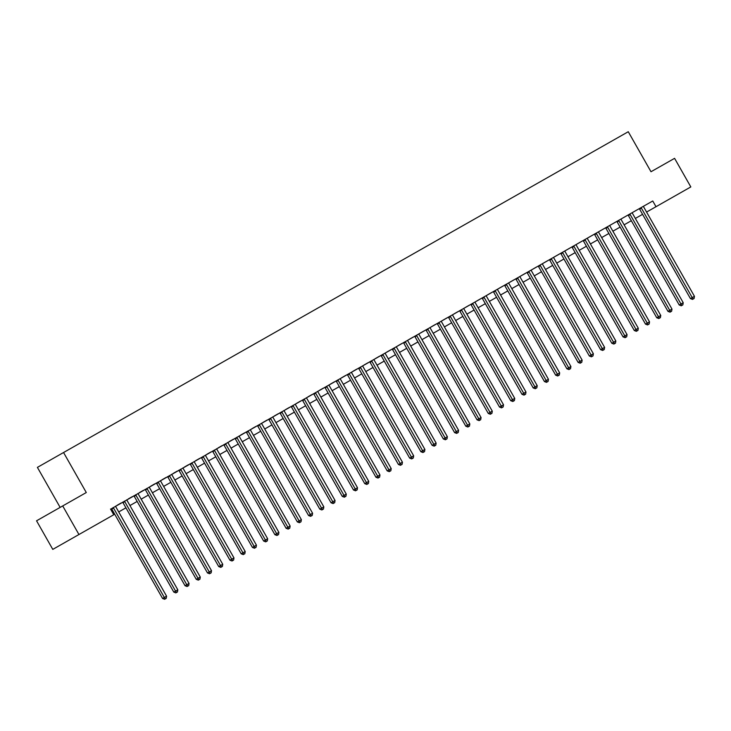 <?xml version="1.0" encoding="UTF-8"?>
<svg xmlns="http://www.w3.org/2000/svg" width="731" height="731" viewBox="0 0 731 731"><rect width="100%" height="100%" fill="white"/><g stroke="black" fill="none" stroke-linecap="round" stroke-linejoin="round"><path stroke-width="1.1" d="M60.134 507.396L37.4 467.383L628.267 131.726L651.001 171.739L674.585 158.344L690.822 186.926L656.009 206.709L652.756 200.988L111.477 508.675A1.316 1.033 60.4 0 1 111.779 509.059L162.574 598.47L164.338 597.465L113.552 508.063A1.316 1.033 60.4 0 0 113.241 507.67L113.113 507.552M78.948 534.516L62.711 505.934L36.55 520.801L52.787 549.383L114.703 514.204M117.042 505.322L121.118 503.001M128.272 498.935L132.348 496.623M139.502 492.557L143.578 490.245M150.732 486.179L154.808 483.867M161.971 479.801L166.038 477.48M173.201 473.414L177.267 471.102M184.431 467.036L188.497 464.724M195.661 460.658L199.737 458.346M206.891 454.28L210.967 451.959M218.121 447.893L222.197 445.581M229.351 441.515L233.427 439.203M240.581 435.137L244.657 432.825M251.82 428.759L255.887 426.438M263.05 422.372L267.117 420.06M274.28 415.994L278.347 413.682M285.51 409.616L289.586 407.304M296.74 403.238L300.816 400.926M307.97 396.851L312.046 394.539M319.2 390.473L323.276 388.161M330.43 384.095L334.506 381.783M341.669 377.717L345.736 375.405M352.899 371.33L356.966 369.018M364.129 364.952L368.205 362.64M375.359 358.574L379.435 356.262M386.589 352.196L390.665 349.884M397.819 345.818L401.895 343.497M409.049 339.431L413.125 337.119M420.279 333.053L424.355 330.741M431.518 326.675L435.585 324.363M442.748 320.297L446.815 317.976M453.978 313.91L458.054 311.598M465.208 307.532L469.284 305.22M476.438 301.154L480.514 298.842M487.668 294.776L491.744 292.455M498.898 288.389L502.974 286.077M510.128 282.011L514.204 279.699M521.367 275.633L525.434 273.321M532.597 269.255L536.664 266.934M543.827 262.868L547.903 260.556M555.057 256.49L559.133 254.178M566.287 250.112L570.363 247.8M577.517 243.734L581.593 241.413M588.747 237.347L592.823 235.035M599.987 230.969L604.053 228.657M611.217 224.591L615.283 222.279M622.447 218.213L626.513 215.892M633.676 211.826L637.752 209.514M62.711 505.934L86.295 492.539L63.56 452.526M110.518 509.023L113.762 514.743M646.579 212.063L656.009 206.709M118.714 511.928L125.933 507.826M129.944 505.55L137.163 501.448M141.184 499.163L148.393 495.07M152.413 492.785L159.632 488.692M163.643 486.407L170.862 482.305M174.873 480.029L182.092 475.927M186.103 473.651L193.322 469.549M197.333 467.264L204.552 463.171M208.563 460.886L215.782 456.784M219.793 454.508L227.012 450.406M231.033 448.13L238.242 444.028M242.263 441.743L249.481 437.65M253.493 435.365L260.711 431.263M264.723 428.987L271.941 424.885M275.952 422.609L283.171 418.507M287.182 416.222L294.401 412.129M298.412 409.844L305.631 405.742M309.642 403.466L316.861 399.364M320.882 397.088L328.091 392.986M332.112 390.701L339.33 386.608M343.342 384.323L350.56 380.221M354.572 377.945L361.79 373.843M365.802 371.567L373.02 367.465M377.032 365.18L384.25 361.087M388.262 358.802L395.48 354.699M399.501 352.424L406.71 348.321M410.731 346.046L417.949 341.944M421.961 339.659L429.179 335.566M433.191 333.281L440.409 329.178M444.421 326.903L451.639 322.8M455.651 320.525L462.869 316.422M466.881 314.138L474.099 310.045M478.111 307.76L485.329 303.667M489.35 301.382L496.559 297.279M500.58 295.004L507.798 290.901M511.81 288.617L519.028 284.523M523.04 282.239L530.258 278.145M534.27 275.861L541.488 271.758M545.5 269.483L552.718 265.38M556.73 263.105L563.948 259.002M567.96 256.718L575.178 252.624M579.199 250.34L586.408 246.237M590.429 243.962L597.647 239.859M601.659 237.584L608.877 233.481M612.889 231.197L620.107 227.103M624.119 224.819L631.337 220.716M635.349 218.441L642.567 214.338M654.327 169.848L651.001 171.739M641.416 208.189L639.643 209.194L690.439 298.604L692.202 297.599L641.416 208.189A1.316 1.033 60.4 0 0 641.105 207.796L640.977 207.677M694.45 296.32L694.094 298.495L693.189 299.006L692.202 297.599L694.45 296.32L643.655 206.919A1.316 1.033 60.4 0 1 643.481 206.453L643.444 206.279M639.643 209.194A1.316 1.033 60.4 0 0 639.342 208.801L639.214 208.682M693.189 299.006L692.485 299.408L690.439 298.604M630.186 214.567L628.413 215.572L679.209 304.982L680.972 303.977L630.186 214.567A1.316 1.033 60.4 0 0 629.875 214.183L629.747 214.064M683.22 302.707L682.855 304.873L681.959 305.384L680.972 303.977L683.22 302.707L632.425 213.297A1.316 1.033 60.4 0 1 632.251 212.831L632.214 212.657M628.413 215.572A1.316 1.033 60.4 0 0 628.103 215.188L627.975 215.069M681.959 305.384L681.255 305.786L679.209 304.982M618.947 220.954L617.183 221.959L667.97 311.36L669.742 310.355L618.947 220.954A1.316 1.033 60.4 0 0 618.645 220.561L618.517 220.442M671.99 309.085L671.625 311.251L670.729 311.762L669.742 310.355L671.99 309.085L621.195 219.675A1.316 1.033 60.4 0 1 621.021 219.209L620.985 219.044M617.183 221.959A1.316 1.033 60.4 0 0 616.873 221.566L616.745 221.447M670.729 311.762L670.025 312.164L667.97 311.36M607.717 227.332L605.953 228.337L656.74 317.747L658.512 316.742L607.717 227.332A1.316 1.033 60.4 0 0 607.415 226.939L607.287 226.82M660.76 315.463L660.395 317.638L659.499 318.14L658.512 316.742L660.76 315.463L609.965 226.053A1.316 1.033 60.4 0 1 609.791 225.587L609.755 225.422M605.953 228.337A1.316 1.033 60.4 0 0 605.643 227.944L605.515 227.825M659.499 318.14L658.795 318.542L656.74 317.747M596.487 233.71L594.723 234.715L645.51 324.125L647.282 323.12L596.487 233.71A1.316 1.033 60.4 0 0 596.176 233.317L596.048 233.198M649.521 321.841L649.165 324.016L648.269 324.527L647.282 323.12L649.521 321.841L598.735 232.431A1.316 1.033 60.4 0 1 598.561 231.974L598.525 231.8M594.723 234.715A1.316 1.033 60.4 0 0 594.413 234.322L594.285 234.203M648.269 324.527L647.556 324.93L645.51 324.125M585.257 240.088L583.493 241.093L634.28 330.503L636.052 329.498L585.257 240.088A1.316 1.033 60.4 0 0 584.946 239.704L584.818 239.585M638.291 328.219L637.935 330.394L637.039 330.905L636.052 329.498L638.291 328.219L587.505 238.818A1.316 1.033 60.4 0 1 587.322 238.352L587.285 238.178M583.493 241.093A1.316 1.033 60.4 0 0 583.183 240.709L583.055 240.59M637.039 330.905L636.326 331.307L634.28 330.503M574.027 246.475L572.254 247.48L623.05 336.881L624.813 335.876L574.027 246.475A1.316 1.033 60.4 0 0 573.716 246.082L573.588 245.963M627.061 334.606L626.705 336.772L625.809 337.283L624.813 335.876L627.061 334.606L576.275 245.196A1.316 1.033 60.4 0 1 576.092 244.73L576.055 244.565M572.254 247.48A1.316 1.033 60.4 0 0 571.953 247.087L571.825 246.968M625.809 337.283L625.096 337.685L623.05 336.881M562.797 252.853L561.024 253.858L611.82 343.268L613.583 342.263L562.797 252.853A1.316 1.033 60.4 0 0 562.486 252.46L562.358 252.341M615.831 340.984L615.475 343.159L614.57 343.661L613.583 342.263L615.831 340.984L565.045 251.574A1.316 1.033 60.4 0 1 564.862 251.108L564.825 250.943M561.024 253.858A1.316 1.033 60.4 0 0 560.723 253.465L560.595 253.346M614.57 343.661L613.866 344.063L611.82 343.268M551.567 259.231L549.794 260.236L600.59 349.646L602.353 348.641L551.567 259.231A1.316 1.033 60.4 0 0 551.256 258.838L551.128 258.719M604.601 347.362L604.245 349.537L603.34 350.048L602.353 348.641L604.601 347.362L553.806 257.952A1.316 1.033 60.4 0 1 553.632 257.495L553.595 257.321M549.794 260.236A1.316 1.033 60.4 0 0 549.493 259.843L549.365 259.724M603.34 350.048L602.636 350.451L600.59 349.646M540.337 265.609L538.564 266.614L589.36 356.024L591.123 355.019L540.337 265.609A1.316 1.033 60.4 0 0 540.026 265.225L539.898 265.106M593.371 353.74L593.005 355.915L592.11 356.426L591.123 355.019L593.371 353.74L542.576 264.339A1.316 1.033 60.4 0 1 542.402 263.873L542.365 263.699M538.564 266.614A1.316 1.033 60.4 0 0 538.254 266.23L538.126 266.111M592.11 356.426L591.406 356.829L589.36 356.024M529.098 271.996L527.334 272.992L578.12 362.402L579.893 361.397L529.098 271.996A1.316 1.033 60.4 0 0 528.796 271.603L528.668 271.484M582.141 360.127L581.775 362.293L580.88 362.804L579.893 361.397L582.141 360.127L531.346 270.717A1.316 1.033 60.4 0 1 531.172 270.251L531.135 270.077M527.334 272.992A1.316 1.033 60.4 0 0 527.024 272.608L526.896 272.489M580.88 362.804L580.176 363.206L578.12 362.402M517.868 278.374L516.104 279.379L566.89 368.78L568.663 367.784L517.868 278.374A1.316 1.033 60.4 0 0 517.566 277.981L517.438 277.862M570.911 366.505L570.545 368.671L569.65 369.182L568.663 367.784L570.911 366.505L520.116 277.095A1.316 1.033 60.4 0 1 519.942 276.629L519.905 276.464M516.104 279.379A1.316 1.033 60.4 0 0 515.794 278.986L515.666 278.867M569.65 369.182L568.946 369.584L566.89 368.78M506.638 284.752L504.874 285.757L555.661 375.167L557.433 374.162L506.638 284.752A1.316 1.033 60.4 0 0 506.327 284.359L506.199 284.24M559.672 372.883L559.316 375.058L558.42 375.57L557.433 374.162L559.672 372.883L508.886 283.473A1.316 1.033 60.4 0 1 508.712 283.016L508.675 282.842M504.874 285.757A1.316 1.033 60.4 0 0 504.564 285.364L504.436 285.245M558.42 375.57L557.707 375.972L555.661 375.167M495.408 291.13L493.644 292.135L544.431 381.545L546.203 380.54L495.408 291.13A1.316 1.033 60.4 0 0 495.097 290.746L494.969 290.627M548.442 379.261L548.086 381.436L547.19 381.947L546.203 380.54L548.442 379.261L497.656 289.86A1.316 1.033 60.4 0 1 497.473 289.394L497.436 289.22M493.644 292.135A1.316 1.033 60.4 0 0 493.334 291.751L493.206 291.632M547.19 381.947L546.477 382.35L544.431 381.545M484.178 297.517L482.405 298.513L533.201 387.923L534.964 386.918L484.178 297.517A1.316 1.033 60.4 0 0 483.867 297.124L483.739 297.005M537.212 385.648L536.856 387.814L535.951 388.325L534.964 386.918L537.212 385.648L486.426 296.238A1.316 1.033 60.4 0 1 486.243 295.772L486.206 295.598M482.405 298.513A1.316 1.033 60.4 0 0 482.104 298.129L481.976 298.01M535.951 388.325L535.247 388.728L533.201 387.923M472.948 303.895L471.175 304.9L521.971 394.301L523.734 393.305L472.948 303.895A1.316 1.033 60.4 0 0 472.637 303.502L472.509 303.383M525.982 392.026L525.626 394.192L524.721 394.703L523.734 393.305L525.982 392.026L475.196 302.616A1.316 1.033 60.4 0 1 475.013 302.15L474.976 301.985M471.175 304.9A1.316 1.033 60.4 0 0 470.874 304.507L470.746 304.388M524.721 394.703L524.017 395.105L521.971 394.301M461.718 310.273L459.945 311.278L510.741 400.689L512.504 399.683L461.718 310.273A1.316 1.033 60.4 0 0 461.407 309.88L461.279 309.761M514.752 398.404L514.396 400.579L513.491 401.091L512.504 399.683L514.752 398.404L463.957 308.994A1.316 1.033 60.4 0 1 463.783 308.537L463.746 308.363M459.945 311.278A1.316 1.033 60.4 0 0 459.644 310.885L459.507 310.766M513.491 401.091L512.787 401.483L510.741 400.689M450.479 316.651L448.715 317.656L499.511 407.066L501.274 406.061L450.479 316.651A1.316 1.033 60.4 0 0 450.177 316.267L450.049 316.148M503.522 404.782L503.156 406.957L502.261 407.469L501.274 406.061L503.522 404.782L452.727 315.381A1.316 1.033 60.4 0 1 452.553 314.915L452.516 314.741M448.715 317.656A1.316 1.033 60.4 0 0 448.405 317.272L448.277 317.144M502.261 407.469L501.557 407.871L499.511 407.066M439.249 323.038L437.485 324.034L488.271 413.444L490.044 412.439L439.249 323.038A1.316 1.033 60.4 0 0 438.947 322.645L438.819 322.526M492.292 411.169L491.926 413.335L491.031 413.847L490.044 412.439L492.292 411.169L441.497 321.759A1.316 1.033 60.4 0 1 441.323 321.293L441.286 321.119M437.485 324.034A1.316 1.033 60.4 0 0 437.175 323.65L437.047 323.531M491.031 413.847L490.327 414.249L488.271 413.444M428.019 329.416L426.255 330.421L477.041 419.822L478.814 418.826L428.019 329.416A1.316 1.033 60.4 0 0 427.717 329.023L427.589 328.904M481.062 417.547L480.696 419.713L479.801 420.224L478.814 418.826L481.062 417.547L430.267 328.137A1.316 1.033 60.4 0 1 430.093 327.671L430.056 327.506M426.255 330.421A1.316 1.033 60.4 0 0 425.945 330.028L425.817 329.909M479.801 420.224L479.088 420.627L477.041 419.822M416.789 335.794L415.025 336.799L465.811 426.21L467.584 425.204L416.789 335.794A1.316 1.033 60.4 0 0 416.478 335.401L416.35 335.282M469.823 423.925L469.466 426.1L468.571 426.612L467.584 425.204L469.823 423.925L419.037 334.515A1.316 1.033 60.4 0 1 418.854 334.058L418.817 333.884M415.025 336.799A1.316 1.033 60.4 0 0 414.715 336.406L414.587 336.287M468.571 426.612L467.858 427.005L465.811 426.21M405.559 342.172L403.795 343.177L454.581 432.588L456.345 431.582L405.559 342.172A1.316 1.033 60.4 0 0 405.248 341.788L405.12 341.669M458.593 430.303L458.236 432.478L457.341 432.99L456.345 431.582L458.593 430.303L407.807 340.902A1.316 1.033 60.4 0 1 407.624 340.436L407.587 340.262M403.795 343.177A1.316 1.033 60.4 0 0 403.485 342.784L403.357 342.665M457.341 432.99L456.628 433.392L454.581 432.588M394.329 348.55L392.556 349.555L443.351 438.965L445.115 437.96L394.329 348.55A1.316 1.033 60.4 0 0 394.018 348.166L393.89 348.047M447.363 436.69L447.006 438.856L446.102 439.368L445.115 437.96L447.363 436.69L396.577 347.28A1.316 1.033 60.4 0 1 396.394 346.814L396.357 346.64M392.556 349.555A1.316 1.033 60.4 0 0 392.255 349.171L392.127 349.053M446.102 439.368L445.398 439.77L443.351 438.965M383.099 354.937L381.326 355.942L432.122 445.343L433.885 444.338L383.099 354.937A1.316 1.033 60.4 0 0 382.788 354.544L382.66 354.425M436.133 443.068L435.777 445.234L434.872 445.746L433.885 444.338L436.133 443.068L385.347 353.658A1.316 1.033 60.4 0 1 385.164 353.192L385.127 353.027M381.326 355.942A1.316 1.033 60.4 0 0 381.025 355.549L380.897 355.43M434.872 445.746L434.168 446.148L432.122 445.343M371.869 361.315L370.096 362.32L420.892 451.731L422.655 450.725L371.869 361.315A1.316 1.033 60.4 0 0 371.558 360.922L371.43 360.803M424.903 449.446L424.547 451.621L423.642 452.123L422.655 450.725L424.903 449.446L374.108 360.036A1.316 1.033 60.4 0 1 373.934 359.579L373.897 359.405M370.096 362.32A1.316 1.033 60.4 0 0 369.785 361.927L369.658 361.808M423.642 452.123L422.938 452.526L420.892 451.731M360.63 367.693L358.866 368.698L409.662 458.109L411.425 457.103L360.63 367.693A1.316 1.033 60.4 0 0 360.328 367.309L360.2 367.19M413.673 455.824L413.307 457.999L412.412 458.511L411.425 457.103L413.673 455.824L362.878 366.423A1.316 1.033 60.4 0 1 362.704 365.957L362.667 365.783M358.866 368.698A1.316 1.033 60.4 0 0 358.555 368.305L358.428 368.186M412.412 458.511L411.708 458.913L409.662 458.109M349.4 374.071L347.636 375.076L398.422 464.487L400.195 463.481L349.4 374.071A1.316 1.033 60.4 0 0 349.098 373.687L348.97 373.568M402.443 462.211L402.077 464.377L401.182 464.889L400.195 463.481L402.443 462.211L351.648 372.801A1.316 1.033 60.4 0 1 351.474 372.335L351.437 372.161M347.636 375.076A1.316 1.033 60.4 0 0 347.326 374.692L347.198 374.574M401.182 464.889L400.478 465.291L398.422 464.487M338.17 380.458L336.406 381.463L387.192 470.865L388.965 469.859L338.17 380.458A1.316 1.033 60.4 0 0 337.868 380.065L337.74 379.946M391.213 468.589L390.847 470.755L389.952 471.267L388.965 469.859L391.213 468.589L340.418 379.179A1.316 1.033 60.4 0 1 340.244 378.713L340.207 378.548M336.406 381.463A1.316 1.033 60.4 0 0 336.096 381.07L335.968 380.952M389.952 471.267L389.239 471.669L387.192 470.865M326.94 386.836L325.176 387.841L375.962 477.252L377.735 476.247L326.94 386.836A1.316 1.033 60.4 0 0 326.629 386.443L326.501 386.324M379.974 474.967L379.617 477.142L378.722 477.645L377.735 476.247L379.974 474.967L329.188 385.557A1.316 1.033 60.4 0 1 329.005 385.1L328.968 384.926M325.176 387.841A1.316 1.033 60.4 0 0 324.866 387.448L324.738 387.329M378.722 477.645L378.009 478.047L375.962 477.252M315.71 393.214L313.937 394.219L364.732 483.63L366.496 482.624L315.71 393.214A1.316 1.033 60.4 0 0 315.399 392.83L315.271 392.711M368.744 481.345L368.387 483.52L367.492 484.032L366.496 482.624L368.744 481.345L317.958 391.944A1.316 1.033 60.4 0 1 317.775 391.478L317.738 391.304M313.937 394.219A1.316 1.033 60.4 0 0 313.636 393.826L313.508 393.707M367.492 484.032L366.779 484.434L364.732 483.63M304.48 399.592L302.707 400.597L353.502 490.008L355.266 489.002L304.48 399.592A1.316 1.033 60.4 0 0 304.169 399.208L304.041 399.089M357.514 487.732L357.157 489.898L356.253 490.41L355.266 489.002L357.514 487.732L306.728 398.322A1.316 1.033 60.4 0 1 306.545 397.856L306.508 397.682M302.707 400.597A1.316 1.033 60.4 0 0 302.406 400.213L302.278 400.095M356.253 490.41L355.549 490.812L353.502 490.008M293.25 405.979L291.477 406.984L342.272 496.386L344.036 495.38L293.25 405.979A1.316 1.033 60.4 0 0 292.939 405.586L292.811 405.467M346.284 494.11L345.927 496.276L345.023 496.788L344.036 495.38L346.284 494.11L295.498 404.7A1.316 1.033 60.4 0 1 295.315 404.234L295.278 404.069M291.477 406.984A1.316 1.033 60.4 0 0 291.176 406.591L291.048 406.473M345.023 496.788L344.319 497.19L342.272 496.386M282.02 412.357L280.247 413.362L331.042 502.773L332.806 501.768L282.02 412.357A1.316 1.033 60.4 0 0 281.709 411.964L281.581 411.845M335.054 500.488L334.697 502.663L333.793 503.166L332.806 501.768L335.054 500.488L284.258 411.078A1.316 1.033 60.4 0 1 284.085 410.621L284.048 410.447M280.247 413.362A1.316 1.033 60.4 0 0 279.936 412.969L279.809 412.851M333.793 503.166L333.089 503.568L331.042 502.773M270.781 418.735L269.017 419.74L319.812 509.151L321.576 508.146L270.781 418.735A1.316 1.033 60.4 0 0 270.479 418.342L270.351 418.223M323.824 506.866L323.458 509.041L322.563 509.553L321.576 508.146L323.824 506.866L273.029 417.465A1.316 1.033 60.4 0 1 272.855 416.999L272.818 416.825M269.017 419.74A1.316 1.033 60.4 0 0 268.706 419.347L268.579 419.228M322.563 509.553L321.859 509.955L319.812 509.151M259.551 425.113L257.787 426.118L308.573 515.529L310.346 514.523L259.551 425.113A1.316 1.033 60.4 0 0 259.249 424.729L259.121 424.61M312.594 513.253L312.228 515.419L311.333 515.931L310.346 514.523L312.594 513.253L261.799 423.843A1.316 1.033 60.4 0 1 261.625 423.377L261.588 423.203M257.787 426.118A1.316 1.033 60.4 0 0 257.476 425.734L257.349 425.616M311.333 515.931L310.629 516.333L308.573 515.529M248.321 431.5L246.557 432.505L297.343 521.907L299.116 520.901L248.321 431.5A1.316 1.033 60.4 0 0 248.019 431.107L247.891 430.988M301.364 519.631L300.998 521.797L300.103 522.309L299.116 520.901L301.364 519.631L250.569 430.221A1.316 1.033 60.4 0 1 250.395 429.755L250.358 429.59M246.557 432.505A1.316 1.033 60.4 0 0 246.246 432.112L246.119 431.994M300.103 522.309L299.39 522.711L297.343 521.907M237.091 437.878L235.327 438.883L286.113 528.294L287.886 527.289L237.091 437.878A1.316 1.033 60.4 0 0 236.78 437.485L236.652 437.366M290.125 526.009L289.768 528.184L288.873 528.687L287.886 527.289L290.125 526.009L239.339 436.599A1.316 1.033 60.4 0 1 239.156 436.133L239.119 435.968M235.327 438.883A1.316 1.033 60.4 0 0 235.016 438.49L234.889 438.372M288.873 528.687L288.16 529.089L286.113 528.294M225.861 444.256L224.088 445.261L274.883 534.672L276.647 533.667L225.861 444.256A1.316 1.033 60.4 0 0 225.55 443.863L225.422 443.744M278.895 532.387L278.538 534.562L277.643 535.074L276.647 533.667L278.895 532.387L228.109 442.977A1.316 1.033 60.4 0 1 227.926 442.52L227.889 442.346M224.088 445.261A1.316 1.033 60.4 0 0 223.787 444.868L223.659 444.75M277.643 535.074L276.93 535.476L274.883 534.672M214.631 450.634L212.858 451.639L263.653 541.05L265.417 540.045L214.631 450.634A1.316 1.033 60.4 0 0 214.32 450.25L214.192 450.132M267.665 538.765L267.308 540.94L266.404 541.452L265.417 540.045L267.665 538.765L216.879 449.364A1.316 1.033 60.4 0 1 216.696 448.898L216.659 448.724M212.858 451.639A1.316 1.033 60.4 0 0 212.557 451.255L212.429 451.137M266.404 541.452L265.7 541.854L263.653 541.05M203.401 457.021L201.628 458.017L252.423 547.428L254.187 546.423L203.401 457.021A1.316 1.033 60.4 0 0 203.09 456.628L202.962 456.51M256.435 545.152L256.078 547.318L255.174 547.83L254.187 546.423L256.435 545.152L205.639 455.742A1.316 1.033 60.4 0 1 205.466 455.276L205.429 455.111M201.628 458.017A1.316 1.033 60.4 0 0 201.327 457.633L201.199 457.515M255.174 547.83L254.47 548.232L252.423 547.428M192.171 463.399L190.398 464.404L241.193 553.815L242.957 552.81L192.171 463.399A1.316 1.033 60.4 0 0 191.86 463.006L191.732 462.887M245.205 551.53L244.839 553.696L243.944 554.208L242.957 552.81L245.205 551.53L194.409 462.12A1.316 1.033 60.4 0 1 194.236 461.654L194.199 461.489M190.398 464.404A1.316 1.033 60.4 0 0 190.087 464.011L189.959 463.893M243.944 554.208L243.24 554.61L241.193 553.815M180.932 469.777L179.168 470.782L229.954 560.193L231.727 559.188L180.932 469.777A1.316 1.033 60.4 0 0 180.63 469.384L180.502 469.265M233.975 557.908L233.609 560.083L232.714 560.595L231.727 559.188L233.975 557.908L183.179 468.498A1.316 1.033 60.4 0 1 183.006 468.041L182.969 467.867M179.168 470.782A1.316 1.033 60.4 0 0 178.857 470.389L178.729 470.271M232.714 560.595L232.01 560.997L229.954 560.193M169.702 476.155L167.938 477.16L218.724 566.571L220.497 565.566L169.702 476.155A1.316 1.033 60.4 0 0 169.4 475.771L169.272 475.653M222.745 564.286L222.379 566.461L221.484 566.973L220.497 565.566L222.745 564.286L171.949 474.885A1.316 1.033 60.4 0 1 171.776 474.419L171.739 474.245M167.938 477.16A1.316 1.033 60.4 0 0 167.627 476.776L167.5 476.658M221.484 566.973L220.78 567.375L218.724 566.571M158.472 482.542L156.708 483.538L207.494 572.949L209.267 571.944L158.472 482.542A1.316 1.033 60.4 0 0 158.17 482.149L158.033 482.031M211.506 570.673L211.149 572.839L210.254 573.351L209.267 571.944L211.506 570.673L160.719 481.263A1.316 1.033 60.4 0 1 160.546 480.797L160.509 480.623M156.708 483.538A1.316 1.033 60.4 0 0 156.397 483.154L156.27 483.036M210.254 573.351L209.541 573.753L207.494 572.949M147.242 488.92L145.478 489.925L196.264 579.327L198.037 578.331L147.242 488.92A1.316 1.033 60.4 0 0 146.931 488.527L146.803 488.409M200.276 577.051L199.919 579.217L199.024 579.729L198.037 578.331L200.276 577.051L149.489 487.641A1.316 1.033 60.4 0 1 149.307 487.175L149.27 487.01M145.478 489.925A1.316 1.033 60.4 0 0 145.167 489.532L145.04 489.414M199.024 579.729L198.311 580.131L196.264 579.327M136.012 495.298L134.239 496.303L185.034 585.714L186.798 584.709L136.012 495.298A1.316 1.033 60.4 0 0 135.701 494.905L135.573 494.786M189.046 583.429L188.689 585.604L187.794 586.116L186.798 584.709L189.046 583.429L138.26 494.019A1.316 1.033 60.4 0 1 138.077 493.562L138.04 493.388M134.239 496.303A1.316 1.033 60.4 0 0 133.937 495.91L133.81 495.792M187.794 586.116L187.081 586.518L185.034 585.714M124.782 501.676L123.009 502.681L173.804 592.092L175.568 591.087L124.782 501.676A1.316 1.033 60.4 0 0 124.471 501.292L124.343 501.174M177.816 589.807L177.459 591.982L176.555 592.494L175.568 591.087L177.816 589.807L127.03 500.406A1.316 1.033 60.4 0 1 126.847 499.94L126.81 499.766M123.009 502.681A1.316 1.033 60.4 0 0 122.707 502.298L122.58 502.179M176.555 592.494L175.851 592.896L173.804 592.092M166.586 596.194L166.229 598.36L165.325 598.872L164.338 597.465L166.586 596.194L115.79 506.784A1.316 1.033 60.4 0 1 115.617 506.318L115.58 506.144M165.325 598.872L164.621 599.274L162.574 598.47M641.105 207.796L639.342 208.801M629.875 214.183L628.103 215.188M618.645 220.561L616.873 221.566M607.415 226.939L605.643 227.944M596.176 233.317L594.413 234.322M584.946 239.704L583.183 240.709M573.716 246.082L571.953 247.087M562.486 252.46L560.723 253.465M551.256 258.838L549.493 259.843M540.026 265.225L538.254 266.23M528.796 271.603L527.024 272.608M517.566 277.981L515.794 278.986M506.327 284.359L504.564 285.364M495.097 290.746L493.334 291.751M483.867 297.124L482.104 298.129M472.637 303.502L470.874 304.507M461.407 309.88L459.644 310.885M450.177 316.267L448.405 317.272M438.947 322.645L437.175 323.65M427.717 329.023L425.945 330.028M416.478 335.401L414.715 336.406M405.248 341.788L403.485 342.784M394.018 348.166L392.255 349.171M382.788 354.544L381.025 355.549M371.558 360.922L369.785 361.927M360.328 367.309L358.555 368.305M349.098 373.687L347.326 374.692M337.868 380.065L336.096 381.07M326.629 386.443L324.866 387.448M315.399 392.83L313.636 393.826M304.169 399.208L302.406 400.213M292.939 405.586L291.176 406.591M281.709 411.964L279.936 412.969M270.479 418.342L268.706 419.347M259.249 424.729L257.476 425.734M248.019 431.107L246.246 432.112M236.78 437.485L235.016 438.49M225.55 443.863L223.787 444.868M214.32 450.25L212.557 451.255M203.09 456.628L201.327 457.633M191.86 463.006L190.087 464.011M180.63 469.384L178.857 470.389M169.4 475.771L167.627 476.776M158.17 482.149L156.397 483.154M146.931 488.527L145.167 489.532M135.701 494.905L133.937 495.91M124.471 501.292L122.707 502.298M113.552 508.063L111.779 509.059M113.241 507.67L111.477 508.675"/></g></svg>
